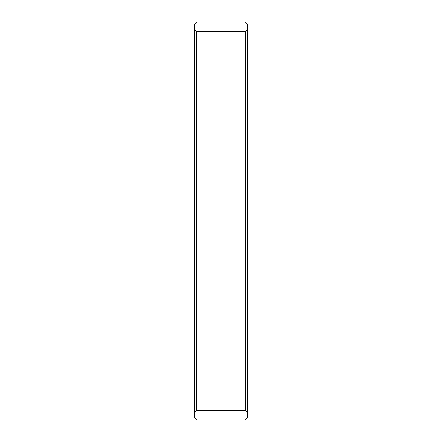 <?xml version="1.0" encoding="UTF-8"?>
<svg xmlns="http://www.w3.org/2000/svg" width="442" height="442" viewBox="0 0 442 442"><rect width="100%" height="100%" fill="white"/><g stroke="black" fill="none" stroke-linecap="round" stroke-linejoin="round"><path stroke-width="0.66" d="M194.48 412.474L194.48 417.778L196.602 419.9L245.398 419.9L247.52 417.778L247.52 24.222L245.398 22.1L196.602 22.1L194.48 24.222L194.48 412.474L196.602 410.353L196.602 31.647L245.398 31.647L245.398 410.353L247.52 412.474M247.52 29.526L245.398 31.647M245.398 410.353L196.602 410.353M196.602 31.647L194.48 29.526"/></g></svg>
